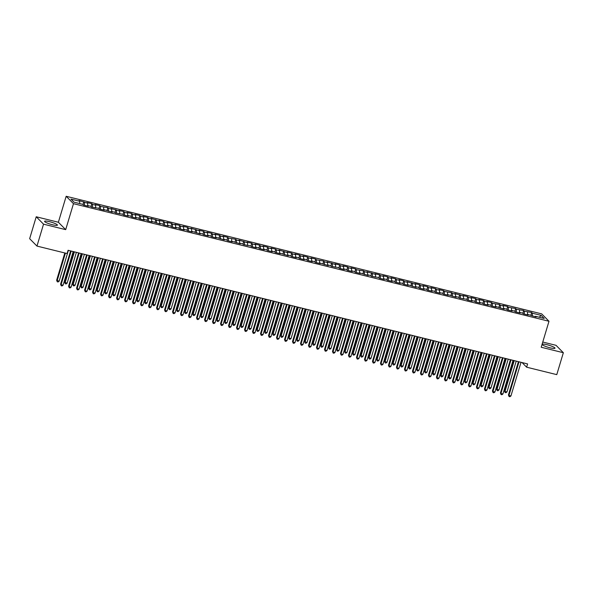 <?xml version="1.0" encoding="UTF-8"?>
<svg xmlns="http://www.w3.org/2000/svg" width="593" height="593" viewBox="0 0 593 593"><rect width="100%" height="100%" fill="white"/><g stroke="black" fill="none" stroke-linecap="round" stroke-linejoin="round"><path stroke-width="0.89" d="M52.54 224.777A6.701 1.097 16.7 0 0 57.417 225.147A6.701 1.097 16.7 0 0 49.456 221.663A6.701 1.097 16.7 0 0 44.579 221.293A6.701 1.097 16.7 0 0 52.54 224.777M550.119 347.832A6.701 1.097 16.7 0 0 554.996 348.202A6.701 1.097 16.7 0 0 547.035 344.718A6.701 1.097 16.7 0 0 542.158 344.348A6.701 1.097 16.7 0 0 550.119 347.832M36.225 216.771L43.541 224.169L65.69 229.647L58.373 222.249L36.225 216.771L29.65 238.69L36.966 246.08L67.113 253.537L68.084 250.29L527.6 363.932L526.628 367.186L556.775 374.635L563.35 352.724L556.034 345.326L542.758 342.042M58.373 222.249L66.171 196.276L541.676 313.875L548.992 321.273L73.48 203.673L66.171 196.276M539.252 317.233L541.172 315.38L532.373 313.208L531.676 312.496L524.382 311.229L523.678 310.517L516.384 309.249L515.68 308.538L508.386 307.27L507.682 306.566L502.886 305.373L503.583 306.084L500.388 305.291L499.684 304.587L492.39 303.32L491.686 302.608L486.89 301.422L487.594 302.134L484.392 301.34L483.695 300.629L478.892 299.443L479.596 300.154L476.394 299.361L475.697 298.65L470.894 297.464L471.598 298.175L468.396 297.382L467.699 296.67L462.896 295.484L463.6 296.196L454.905 293.513L455.602 294.217L452.407 293.431L451.703 292.72L444.409 291.452L443.705 290.74L438.909 289.554L439.613 290.266L436.411 289.473L435.707 288.761L430.911 287.575L431.615 288.287L428.413 287.494L427.709 286.782L422.913 285.596L423.617 286.308L420.415 285.515L419.718 284.81L414.915 283.617L415.619 284.329L406.917 281.645L407.621 282.35L404.426 281.564L403.722 280.852L398.926 279.666L399.623 280.378L396.428 279.585L395.724 278.873L390.928 277.687L391.625 278.399L388.43 277.606L387.726 276.894L382.93 275.708L383.627 276.42L380.432 275.626L379.728 274.915L374.932 273.729L375.636 274.44L366.934 271.757L367.638 272.461L364.436 271.676L363.739 270.964L356.437 269.696L355.741 268.985L350.937 267.799L351.642 268.51L348.439 267.717L347.743 267.006L342.939 265.82L343.644 266.531L340.449 265.738L339.745 265.027L334.949 263.841L335.645 264.552L326.951 261.869L327.647 262.573L324.453 261.787L323.748 261.076L316.454 259.808L315.75 259.097L310.954 257.911L311.659 258.622L308.456 257.829L307.752 257.117L302.956 255.931L303.66 256.643L300.458 255.85L299.761 255.138L294.958 253.952L295.662 254.664L292.46 253.871L291.763 253.167L286.96 251.973L287.664 252.685L278.969 250.001L279.666 250.706L276.471 249.92L275.767 249.208L270.971 248.022L271.668 248.734L268.473 247.941L267.769 247.229L262.973 246.043L263.67 246.755L260.475 245.962L259.771 245.25L254.975 244.064L255.679 244.776L252.477 243.982L251.773 243.271L246.977 242.085L247.681 242.796L238.979 240.113L239.683 240.817L236.481 240.032L235.784 239.32L228.483 238.052L227.786 237.341L222.983 236.155L223.687 236.866L220.492 236.073L219.788 235.362L214.992 234.176L215.689 234.887L212.494 234.094L211.79 233.383L206.994 232.197L207.691 232.908L204.496 232.115L203.792 231.411L198.996 230.217L199.7 230.929L190.998 228.246L191.702 228.95L188.5 228.164L187.796 227.453L183 226.267L183.704 226.978L180.502 226.185L179.805 225.473L175.002 224.287L175.706 224.999L172.504 224.206L171.807 223.494L167.004 222.308L167.708 223.02L164.513 222.227L163.809 221.523L159.013 220.329L159.71 221.041L151.015 218.357L151.712 219.062L148.517 218.276L147.813 217.564L143.017 216.378L143.714 217.09L140.519 216.297L139.815 215.585L135.019 214.399L135.723 215.111L132.521 214.318L131.816 213.606L127.021 212.42L127.725 213.132L124.523 212.338L123.826 211.627L119.023 210.441L119.727 211.152L111.024 208.469L111.729 209.173L108.526 208.388L107.83 207.676L100.536 206.408L99.832 205.697L95.036 204.511L95.732 205.222L92.538 204.429L91.833 203.718L87.038 202.532L87.734 203.243L79.039 200.553L79.744 201.264L79.632 203.562M541.172 315.38L544.218 318.456L535.42 316.284L535.094 316.736M79.744 201.264L70.945 199.085L73.984 202.169L82.783 204.34L83.487 205.052L88.283 206.238L87.586 205.526L90.781 206.32L91.485 207.031L98.779 208.299L99.483 209.01L104.279 210.196L103.575 209.485L112.277 212.168L111.573 211.464L114.775 212.25L115.472 212.961L122.773 214.229L123.47 214.94L128.273 216.126L127.569 215.415L130.764 216.208L131.468 216.919L136.264 218.105L135.567 217.394L138.762 218.187L139.466 218.899L144.262 220.085L143.565 219.373L146.76 220.166L147.464 220.87L152.26 222.064L151.556 221.352L160.258 224.035L159.554 223.331L162.756 224.117L163.46 224.829L168.256 226.015L167.552 225.303L170.754 226.096L171.451 226.808L176.254 227.994L175.55 227.282L178.752 228.075L179.449 228.787L184.253 229.973L183.548 229.261L186.743 230.054L187.447 230.759L192.243 231.952L191.546 231.24L200.241 233.924L199.544 233.219L202.739 234.005L203.443 234.717L208.239 235.903L207.543 235.191L210.737 235.984L211.442 236.696L216.237 237.882L215.533 237.17L224.236 239.861L223.531 239.149L226.734 239.943L227.43 240.654L232.234 241.84L231.529 241.129L240.232 243.812L239.528 243.108L242.73 243.893L243.426 244.605L250.72 245.873L251.425 246.584L256.22 247.77L255.524 247.059L258.718 247.852L259.423 248.563L264.219 249.749L263.522 249.038L266.717 249.831L267.421 250.542L272.217 251.728L271.512 251.017L274.715 251.81L275.419 252.514L280.215 253.708L279.511 252.996L288.213 255.679L287.509 254.975L290.711 255.761L291.408 256.472L296.211 257.659L295.507 256.947L298.709 257.74L299.406 258.452L304.209 259.638L303.505 258.926L306.7 259.719L307.404 260.431L312.2 261.617L311.503 260.905L314.698 261.698L315.402 262.41L320.198 263.596L319.501 262.884L328.196 265.568L327.499 264.863L330.694 265.649L331.398 266.361L338.692 267.628L339.396 268.34L344.192 269.526L343.488 268.814L346.69 269.607L347.387 270.319L352.19 271.505L351.486 270.793L354.688 271.587L355.385 272.298L360.188 273.484L359.484 272.773L368.186 275.456L367.482 274.752L370.677 275.537L371.381 276.249L378.675 277.517L379.379 278.228L384.175 279.414L383.478 278.703L386.673 279.496L387.377 280.207L392.173 281.393L391.469 280.682L394.671 281.475L395.375 282.186L400.171 283.372L399.467 282.661L402.669 283.454L403.373 284.158L408.169 285.352L407.465 284.64L416.167 287.323L415.463 286.619L418.665 287.405L419.362 288.116L424.165 289.302L423.461 288.591L426.656 289.384L427.36 290.096L432.156 291.282L431.459 290.57L434.654 291.363L435.358 292.075L440.154 293.261L439.457 292.549L442.652 293.342L443.356 294.054L448.152 295.24L447.456 294.528L456.15 297.212L455.446 296.507L458.648 297.293L459.353 298.005L466.647 299.272L467.343 299.984L472.147 301.17L471.442 300.458L474.645 301.251L475.341 301.963L480.145 303.149L479.44 302.437L482.643 303.231L483.339 303.942L488.143 305.128L487.439 304.417L490.633 305.21L491.338 305.914L496.133 307.107L495.437 306.396L504.132 309.079L503.435 308.375L506.63 309.161L507.334 309.872L512.13 311.058L511.425 310.347L514.628 311.14L515.332 311.851L520.128 313.037L519.424 312.326L522.626 313.119L523.33 313.83L528.126 315.016L527.422 314.305L536.124 316.996L535.42 316.284M84.54 202.45L84.414 205.282M87.734 203.243L87.631 205.541M92.538 204.429L92.404 207.261M95.732 205.222L95.629 207.52M87.586 205.526L87.253 205.986M100.536 206.408L100.402 209.233M103.731 207.194L103.627 209.499M95.577 207.506L95.251 207.958M108.526 208.388L108.4 211.212M111.729 209.173L111.625 211.471M103.575 209.485L103.249 209.937M116.524 210.359L116.398 213.191M119.727 211.152L119.623 213.45M111.573 211.464L111.247 211.916M124.523 212.338L124.397 215.17M127.725 213.132L127.621 215.429M119.571 213.443L119.245 213.895M132.521 214.318L132.395 217.149M135.723 215.111L135.619 217.409M127.569 215.415L127.243 215.874M140.519 216.297L140.393 219.121M143.714 217.09L143.61 219.388M135.567 217.394L135.234 217.853M148.517 218.276L148.383 221.1M151.712 219.062L151.608 221.359M143.565 219.373L143.232 219.825M156.515 220.248L156.382 223.079M159.71 221.041L159.606 223.339M151.556 221.352L151.23 221.804M164.513 222.227L164.38 225.058M167.708 223.02L167.604 225.318M159.554 223.331L159.228 223.783M172.504 224.206L172.378 227.037M175.706 224.999L175.602 227.297M167.552 225.303L167.226 225.763M180.502 226.185L180.376 229.017M183.704 226.978L183.6 229.276M175.55 227.282L175.224 227.742M188.5 228.164L188.374 230.988M191.702 228.95L191.598 231.255M183.548 229.261L183.222 229.713M196.498 230.136L196.372 232.967M199.7 230.929L199.589 233.227M191.546 231.24L191.22 231.693M204.496 232.115L204.37 234.947M207.691 232.908L207.587 235.206M199.544 233.219L199.211 233.672M212.494 234.094L212.361 236.926M215.689 234.887L215.585 237.185M207.543 235.191L207.209 235.651M220.492 236.073L220.359 238.905M223.687 236.866L223.583 239.164M215.533 237.17L215.207 237.63M228.483 238.052L228.357 240.877M231.685 238.838L231.581 241.143M223.531 239.149L223.205 239.602M236.481 240.032L236.355 242.856M239.683 240.817L239.579 243.115M231.529 241.129L231.203 241.581M244.479 242.003L244.353 244.835M247.681 242.796L247.577 245.094M239.528 243.108L239.201 243.56M252.477 243.982L252.351 246.814M255.679 244.776L255.576 247.073M247.526 245.087L247.199 245.539M260.475 245.962L260.349 248.793M263.67 246.755L263.566 249.053M255.524 247.059L255.19 247.518M268.473 247.941L268.34 250.765M271.668 248.734L271.564 251.032M263.522 249.038L263.188 249.497M276.471 249.92L276.338 252.744M279.666 250.706L279.562 253.011M271.512 251.017L271.186 251.469M284.47 251.892L284.336 254.723M287.664 252.685L287.561 254.983M279.511 252.996L279.184 253.448M292.46 253.871L292.334 256.702M295.662 254.664L295.559 256.962M287.509 254.975L287.182 255.427M300.458 255.85L300.332 258.681M303.66 256.643L303.557 258.941M295.507 256.947L295.181 257.406M308.456 257.829L308.33 260.661M311.659 258.622L311.555 260.92M303.505 258.926L303.179 259.386M316.454 259.808L316.328 262.632M319.657 260.594L319.545 262.899M311.503 260.905L311.177 261.357M324.453 261.787L324.327 264.611M327.647 262.573L327.544 264.871M319.501 262.884L319.167 263.336M332.451 263.759L332.317 266.591M335.645 264.552L335.542 266.85M327.499 264.863L327.166 265.316M340.449 265.738L340.315 268.57M343.644 266.531L343.54 268.829M335.49 266.843L335.164 267.295M348.439 267.717L348.313 270.549M351.642 268.51L351.538 270.808M343.488 268.814L343.162 269.274M356.437 269.696L356.311 272.521M359.64 270.482L359.536 272.787M351.486 270.793L351.16 271.253M364.436 271.676L364.31 274.5M367.638 272.461L367.534 274.759M359.484 272.773L359.158 273.225M372.434 273.647L372.308 276.479M375.636 274.44L375.532 276.738M367.482 274.752L367.156 275.204M380.432 275.626L380.306 278.458M383.627 276.42L383.523 278.717M375.48 276.731L375.147 277.183M388.43 277.606L388.296 280.437M391.625 278.399L391.521 280.697M383.478 278.703L383.145 279.162M396.428 279.585L396.294 282.409M399.623 280.378L399.519 282.676M391.469 280.682L391.143 281.141M404.426 281.564L404.293 284.388M407.621 282.35L407.517 284.655M399.467 282.661L399.141 283.113M412.417 283.536L412.291 286.367M415.619 284.329L415.515 286.627M407.465 284.64L407.139 285.092M420.415 285.515L420.289 288.346M423.617 286.308L423.513 288.606M415.463 286.619L415.137 287.071M428.413 287.494L428.287 290.325M431.615 288.287L431.511 290.585M423.461 288.591L423.135 289.05M436.411 289.473L436.285 292.305M439.613 290.266L439.502 292.564M431.459 290.57L431.133 291.03M444.409 291.452L444.283 294.276M447.604 292.238L447.5 294.543M439.457 292.549L439.124 293.001M452.407 293.431L452.274 296.255M455.602 294.217L455.498 296.515M447.456 294.528L447.122 294.98M460.405 295.403L460.272 298.235M463.6 296.196L463.496 298.494M455.446 296.507L455.12 296.96M468.396 297.382L468.27 300.214M471.598 298.175L471.494 300.473M463.444 298.487L463.118 298.939M476.394 299.361L476.268 302.193M479.596 300.154L479.492 302.452M471.442 300.458L471.116 300.918M484.392 301.34L484.266 304.165M487.594 302.134L487.49 304.431M479.44 302.437L479.114 302.897M492.39 303.32L492.264 306.144M495.592 304.105L495.489 306.403M487.439 304.417L487.112 304.869M500.388 305.291L500.262 308.123M503.583 306.084L503.479 308.382M495.437 306.396L495.103 306.848M508.386 307.27L508.253 310.102M511.581 308.063L511.477 310.361M503.435 308.375L503.101 308.827M516.384 309.249L516.251 312.081M519.579 310.043L519.475 312.341M511.425 310.347L511.099 310.806M524.382 311.229L524.249 314.06M527.577 312.022L527.473 314.32M519.424 312.326L519.097 312.785M532.373 313.208L532.247 316.032M527.422 314.305L527.095 314.757M43.541 224.169L36.966 246.08M548.992 321.273L541.201 347.246L563.35 352.724M65.69 229.647L73.48 203.673M522.062 362.568L526.628 367.186M531.676 312.496L530.831 315.306M523.678 310.517L522.833 313.326M515.68 308.538L514.835 311.355M507.682 306.566L506.837 309.376M499.684 304.587L498.839 307.396M491.686 302.608L490.848 305.417M483.695 300.629L482.85 303.438M475.697 298.65L474.852 301.466M467.699 296.67L466.854 299.487M459.701 294.699L458.856 297.508M451.703 292.72L450.858 295.529M443.705 290.74L442.86 293.55M435.707 288.761L434.869 291.578M427.709 286.782L426.871 289.599M419.718 284.81L418.873 287.62M411.72 282.831L410.875 285.641M403.722 280.852L402.877 283.662M395.724 278.873L394.879 281.682M387.726 276.894L386.881 279.711M379.728 274.915L378.883 277.732M371.729 272.943L370.892 275.752M363.739 270.964L362.894 273.773M355.741 268.985L354.896 271.794M347.743 267.006L346.898 269.822M339.745 265.027L338.899 267.843M331.746 263.055L330.901 265.864M323.748 261.076L322.903 263.885M315.75 259.097L314.913 261.906M307.752 257.117L306.915 259.927M299.761 255.138L298.916 257.955M291.763 253.167L290.918 255.976M283.765 251.187L282.92 253.997M275.767 249.208L274.922 252.018M267.769 247.229L266.924 250.038M259.771 245.25L258.926 248.067M251.773 243.271L250.935 246.088M243.782 241.299L242.937 244.108M235.784 239.32L234.939 242.129M227.786 237.341L226.941 240.15M219.788 235.362L218.943 238.178M211.79 233.383L210.945 236.199M203.792 231.411L202.947 234.22M195.794 229.432L194.956 232.241M187.796 227.453L186.958 230.262M179.805 225.473L178.96 228.283M171.807 223.494L170.962 226.311M163.809 221.523L162.964 224.332M155.811 219.543L154.966 222.353M147.813 217.564L146.968 220.374M139.815 215.585L138.97 218.394M131.816 213.606L130.979 216.423M123.826 211.627L122.981 214.444M115.828 209.655L114.983 212.464M107.83 207.676L106.985 210.485M99.832 205.697L98.987 208.506M91.833 203.718L90.988 206.534M83.835 201.739L82.99 204.555M518.423 361.663L508.431 394.975L508.927 395.472L519.023 361.812M510.929 395.968L509.861 396.724L509.061 396.524L508.927 395.472L510.929 395.968L521.025 362.308M509.061 396.524L508.431 394.975M513.627 360.477L504.48 390.972L504.977 391.476L506.971 391.966L516.229 361.122M514.227 360.626L504.977 391.476L505.11 392.529L504.48 390.972M506.971 391.966L505.911 392.729L505.11 392.529M510.425 359.692L500.433 392.996L500.929 393.493L511.025 359.84M502.931 393.989L501.863 394.745L501.063 394.545L500.929 393.493L502.931 393.989L513.027 360.329M501.063 394.545L500.433 392.996M502.427 357.712L492.435 391.017L492.931 391.513L503.027 357.861M494.933 392.01L493.865 392.766L493.065 392.566L492.931 391.513L494.933 392.01L505.028 358.35M493.065 392.566L492.435 391.017M505.629 358.506L496.482 388.993L498.972 389.994L508.231 359.143M506.229 358.654L496.978 389.497L497.112 390.55L496.482 388.993M498.972 389.994L497.912 390.75L497.112 390.55M497.631 356.526L488.484 387.021L490.974 388.015L500.233 357.164M498.231 356.675L488.98 387.518L489.114 388.571L488.484 387.021M490.974 388.015L489.914 388.771L489.114 388.571M494.436 355.733L484.444 389.038L484.933 389.534L495.029 355.882M486.935 390.031L485.867 390.787L485.067 390.594L484.933 389.534L486.935 390.031L497.03 356.378M485.067 390.594L484.444 389.038M486.438 353.754L476.446 387.059L476.935 387.563L487.038 353.902M478.936 388.052L477.869 388.808L477.076 388.615L476.935 387.563L478.936 388.052L489.032 354.399M477.076 388.615L476.446 387.059M489.633 354.547L480.486 385.042L482.984 386.036L492.234 355.192M490.233 354.696L480.982 385.539L481.116 386.592L480.486 385.042M482.984 386.036L481.916 386.792L481.116 386.592M481.642 352.568L472.488 383.063L472.984 383.56L474.986 384.056L484.236 353.213M482.242 352.716L472.984 383.56L473.118 384.62L472.488 383.063M474.986 384.056L473.918 384.813L473.118 384.62M478.44 351.775L468.448 385.079L468.937 385.583L479.04 351.923M470.938 386.08L469.878 386.836L469.078 386.636L468.937 385.583L470.938 386.08L481.034 352.42M469.078 386.636L468.448 385.079M473.644 350.589L464.497 381.084L464.986 381.588L466.987 382.077L476.238 351.234M474.244 350.737L464.986 381.588L465.12 382.641L464.497 381.084M466.987 382.077L465.92 382.833L465.12 382.641M470.442 349.796L460.45 383.108L460.946 383.604L471.042 349.944M462.94 384.101L461.88 384.857L461.08 384.657L460.946 383.604L462.94 384.101L473.044 350.441M461.08 384.657L460.45 383.108M465.646 348.61L456.499 379.105L456.988 379.609L458.989 380.106L468.24 349.255M466.246 348.758L456.988 379.609L457.129 380.662L456.499 379.105M458.989 380.106L457.922 380.862L457.129 380.662M462.444 347.824L452.452 381.129L452.948 381.625L463.044 347.972M454.942 382.122L453.882 382.878L453.082 382.678L452.948 381.625L454.942 382.122L465.045 348.462M453.082 382.678L452.452 381.129M454.446 345.845L444.454 379.149L444.95 379.646L455.046 345.993M446.952 380.143L445.884 380.899L445.084 380.706L444.95 379.646L446.952 380.143L457.047 346.49M445.084 380.706L444.454 379.149M446.447 343.866L436.455 377.17L436.952 377.674L447.048 344.014M438.953 378.164L437.886 378.92L437.085 378.727L436.952 377.674L438.953 378.164L449.049 344.511M437.085 378.727L436.455 377.17M438.457 341.887L428.457 375.191L428.954 375.695L439.05 342.035M430.955 376.184L429.888 376.948L429.087 376.748L428.954 375.695L430.955 376.184L441.051 342.532M429.087 376.748L428.457 375.191M430.459 339.908L420.467 373.219L420.956 373.716L431.059 340.056M422.957 374.213L421.89 374.969L421.097 374.769L420.956 373.716L422.957 374.213L433.053 340.552M421.097 374.769L420.467 373.219M422.461 337.936L412.469 371.24L412.958 371.737L423.061 338.084M414.959 372.234L413.899 372.99L413.099 372.789L412.958 371.737L414.959 372.234L425.055 338.573M413.099 372.789L412.469 371.24M414.463 335.957L404.47 369.261L404.967 369.758L415.063 336.105M406.961 370.254L405.901 371.01L405.101 370.81L404.967 369.758L406.961 370.254L417.064 336.594M405.101 370.81L404.47 369.261M406.464 333.978L396.472 367.282L396.969 367.786L407.065 334.126M398.963 368.275L397.903 369.031L397.102 368.839L396.969 367.786L398.963 368.275L409.066 334.622M397.102 368.839L396.472 367.282M398.466 331.998L388.474 365.303L388.971 365.807L399.067 332.147M390.972 366.296L389.905 367.06L389.104 366.859L388.971 365.807L390.972 366.296L401.068 332.643M389.104 366.859L388.474 365.303M390.468 330.019L380.476 363.324L380.973 363.828L391.069 330.168M382.974 364.324L381.907 365.08L381.106 364.88L380.973 363.828L382.974 364.324L393.07 330.664M381.106 364.88L380.476 363.324M382.47 328.048L372.478 361.352L372.975 361.849L383.071 328.196M374.976 362.345L373.909 363.101L373.108 362.901L372.975 361.849L374.976 362.345L385.072 328.685M373.108 362.901L372.478 361.352M374.479 326.068L364.487 359.373L364.977 359.869L375.072 326.217M366.978 360.366L365.911 361.122L365.11 360.922L364.977 359.869L366.978 360.366L377.074 326.706M365.11 360.922L364.487 359.373M366.481 324.089L356.489 357.394L356.979 357.89L367.082 324.238M358.98 358.387L357.913 359.143L357.119 358.95L356.979 357.89L358.98 358.387L369.076 324.734M357.119 358.95L356.489 357.394M358.483 322.11L348.491 355.415L348.981 355.919L359.084 322.258M350.982 356.408L349.922 357.164L349.121 356.971L348.981 355.919L350.982 356.408L361.078 322.755M349.121 356.971L348.491 355.415M350.485 320.131L340.493 353.435L340.99 353.939L351.086 320.279M342.984 354.436L341.924 355.192L341.123 354.992L340.99 353.939L342.984 354.436L353.087 320.776M341.123 354.992L340.493 353.435M342.487 318.152L332.495 351.464L332.992 351.96L343.088 318.3M334.986 352.457L333.926 353.213L333.125 353.013L332.992 351.96L334.986 352.457L345.089 318.797M333.125 353.013L332.495 351.464M334.489 316.18L324.497 349.485L324.994 349.981L335.089 316.328M326.995 350.478L325.928 351.234L325.127 351.034L324.994 349.981L326.995 350.478L337.091 316.818M325.127 351.034L324.497 349.485M326.491 314.201L316.499 347.505L316.996 348.002L327.091 314.349M318.997 348.499L317.93 349.255L317.129 349.062L316.996 348.002L318.997 348.499L329.093 314.846M317.129 349.062L316.499 347.505M318.5 312.222L308.501 345.526L308.997 346.03L319.093 312.37M310.999 346.52L309.931 347.276L309.131 347.083L308.997 346.03L310.999 346.52L321.095 312.867M309.131 347.083L308.501 345.526M310.502 310.243L300.51 343.547L300.999 344.051L311.103 310.391M303.001 344.54L301.933 345.304L301.14 345.104L300.999 344.051L303.001 344.54L313.097 310.888M301.14 345.104L300.51 343.547M302.504 308.264L292.512 341.575L293.001 342.072L303.105 308.412M295.003 342.569L293.943 343.325L293.142 343.125L293.001 342.072L295.003 342.569L305.099 308.909M293.142 343.125L292.512 341.575M294.506 306.292L284.514 339.596L285.011 340.093L295.106 306.44M287.005 340.59L285.945 341.346L285.144 341.145L285.011 340.093L287.005 340.59L297.108 306.929M285.144 341.145L284.514 339.596M286.508 304.313L276.516 337.617L277.013 338.114L287.108 304.461M279.006 338.61L277.947 339.366L277.146 339.166L277.013 338.114L279.006 338.61L289.11 304.95M277.146 339.166L276.516 337.617M278.51 302.334L268.518 335.638L269.014 336.135L279.11 302.482M271.016 336.631L269.948 337.387L269.148 337.195L269.014 336.135L271.016 336.631L281.112 302.979M269.148 337.195L268.518 335.638M270.512 300.354L260.52 333.659L261.016 334.163L271.112 300.503M263.018 334.652L261.95 335.408L261.15 335.215L261.016 334.163L263.018 334.652L273.114 300.999M261.15 335.215L260.52 333.659M262.514 298.375L252.522 331.68L253.018 332.184L263.114 298.524M255.02 332.68L253.952 333.436L253.152 333.236L253.018 332.184L255.02 332.68L265.115 299.02M253.152 333.236L252.522 331.68M254.523 296.396L244.531 329.708L245.02 330.205L255.116 296.544M247.022 330.701L245.954 331.457L245.154 331.257L245.02 330.205L247.022 330.701L257.117 297.041M245.154 331.257L244.531 329.708M246.525 294.424L236.533 327.729L237.022 328.226L247.125 294.573M239.023 328.722L237.956 329.478L237.163 329.278L237.022 328.226L239.023 328.722L249.119 295.062M237.163 329.278L236.533 327.729M238.527 292.445L228.535 325.75L229.024 326.246L239.127 292.594M231.025 326.743L229.965 327.499L229.165 327.306L229.024 326.246L231.025 326.743L241.121 293.09M229.165 327.306L228.535 325.75M230.529 290.466L220.537 323.771L221.033 324.275L231.129 290.614M223.027 324.764L221.967 325.52L221.167 325.327L221.033 324.275L223.027 324.764L233.131 291.111M221.167 325.327L220.537 323.771M222.531 288.487L212.539 321.791L213.035 322.296L223.131 288.635M215.029 322.785L213.969 323.548L213.169 323.348L213.035 322.296L215.029 322.785L225.132 289.132M213.169 323.348L212.539 321.791M214.533 286.508L204.541 319.82L205.037 320.316L215.133 286.656M207.039 320.813L205.971 321.569L205.171 321.369L205.037 320.316L207.039 320.813L217.134 287.153M205.171 321.369L204.541 319.82M206.534 284.536L196.542 317.841L197.039 318.337L207.135 284.684M199.04 318.834L197.973 319.59L197.172 319.39L197.039 318.337L199.04 318.834L209.136 285.174M197.172 319.39L196.542 317.841M198.544 282.557L188.544 315.861L189.041 316.358L199.137 282.705M191.042 316.855L189.975 317.611L189.174 317.411L189.041 316.358L191.042 316.855L201.138 283.195M189.174 317.411L188.544 315.861M190.546 280.578L180.554 313.882L181.043 314.386L191.146 280.726M183.044 314.876L181.977 315.632L181.176 315.439L181.043 314.386L183.044 314.876L193.14 281.223M181.176 315.439L180.554 313.882M182.548 278.599L172.556 311.903L173.045 312.407L183.148 278.747M175.046 312.896L173.986 313.66L173.186 313.46L173.045 312.407L175.046 312.896L185.142 279.244M173.186 313.46L172.556 311.903M174.55 276.62L164.558 309.924L165.054 310.428L175.15 276.768M167.048 310.925L165.988 311.681L165.188 311.481L165.054 310.428L167.048 310.925L177.151 277.265M165.188 311.481L164.558 309.924M457.648 346.638L448.501 377.133L450.991 378.126L460.25 347.276M458.248 346.786L448.99 377.63L449.131 378.682L448.501 377.133M450.991 378.126L449.931 378.883L449.131 378.682M449.65 344.659L440.503 375.154L442.993 376.147L452.251 345.304M450.25 344.807L440.999 375.651L441.133 376.703L440.503 375.154M442.993 376.147L441.933 376.903L441.133 376.703M441.652 342.68L432.505 373.175L434.995 374.168L444.253 343.325M442.252 342.828L433.001 373.672L433.135 374.732L432.505 373.175M434.995 374.168L433.935 374.924L433.135 374.732M433.653 340.701L424.506 371.196L425.003 371.7L427.004 372.189L436.255 341.346M434.254 340.849L425.003 371.7L425.137 372.752L424.506 371.196M427.004 372.189L425.937 372.945L425.137 372.752M425.663 338.722L416.508 369.217L417.005 369.721L419.006 370.21L428.257 339.366M426.256 338.87L417.005 369.721L417.138 370.773L416.508 369.217M419.006 370.21L417.939 370.973L417.138 370.773M417.665 336.75L408.51 367.245L411.008 368.238L420.259 337.387M418.265 336.898L409.007 367.742L409.14 368.794L408.51 367.245M411.008 368.238L409.941 368.994L409.14 368.794M409.667 334.771L400.52 365.266L403.01 366.259L412.261 335.408M410.267 334.919L401.009 365.762L401.142 366.815L400.52 365.266M403.01 366.259L401.943 367.015L401.142 366.815M401.669 332.792L392.522 363.287L395.012 364.28L404.27 333.436M402.269 332.94L393.011 363.783L393.152 364.836L392.522 363.287M395.012 364.28L393.945 365.036L393.152 364.836M393.67 330.812L384.523 361.307L387.014 362.301L396.272 331.457M394.271 330.961L385.02 361.804L385.154 362.864L384.523 361.307M387.014 362.301L385.954 363.057L385.154 362.864M385.672 328.833L376.525 359.328L377.022 359.832L379.016 360.322L388.274 329.478M386.273 328.982L377.022 359.832L377.155 360.885L376.525 359.328M379.016 360.322L377.956 361.078L377.155 360.885M377.674 326.854L368.527 357.349L371.018 358.35L380.276 327.499M378.275 327.002L369.024 357.853L369.157 358.906L368.527 357.349M371.018 358.35L369.958 359.106L369.157 358.906M369.676 324.882L360.529 355.377L363.027 356.371L372.278 325.52M370.277 325.031L361.026 355.874L361.159 356.927L360.529 355.377M363.027 356.371L361.96 357.127L361.159 356.927M361.686 322.903L352.531 353.398L353.028 353.895L355.029 354.392L364.28 323.548M362.286 323.052L353.028 353.895L353.161 354.948L352.531 353.398M355.029 354.392L353.962 355.148L353.161 354.948M353.687 320.924L344.54 351.419L345.03 351.916L347.031 352.412L356.282 321.569M354.288 321.072L345.03 351.916L345.163 352.976L344.54 351.419M347.031 352.412L345.964 353.169L345.163 352.976M345.689 318.945L336.542 349.44L337.032 349.944L339.033 350.433L348.284 319.59M346.29 319.093L337.032 349.944L337.172 350.997L336.542 349.44M339.033 350.433L337.966 351.189L337.172 350.997M337.691 316.966L328.544 347.461L329.033 347.965L331.035 348.454L340.293 317.611M338.292 317.114L329.033 347.965L329.174 349.018L328.544 347.461M331.035 348.454L329.975 349.218L329.174 349.018M329.693 314.994L320.546 345.489L323.037 346.482L332.295 315.632M330.294 315.142L321.043 345.986L321.176 347.038L320.546 345.489M323.037 346.482L321.977 347.239L321.176 347.038M321.695 313.015L312.548 343.51L315.039 344.503L324.297 313.653M322.296 313.163L313.045 344.007L313.178 345.059L312.548 343.51M315.039 344.503L313.979 345.259L313.178 345.059M313.697 311.036L304.55 341.531L307.048 342.524L316.299 311.681M314.297 311.184L305.047 342.028L305.18 343.08L304.55 341.531M307.048 342.524L305.981 343.28L305.18 343.08M305.706 309.057L296.552 339.552L297.049 340.056L299.05 340.545L308.301 309.702M306.299 309.205L297.049 340.056L297.182 341.108L296.552 339.552M299.05 340.545L297.982 341.301L297.182 341.108M297.708 307.078L288.554 337.573L289.05 338.077L291.052 338.566L300.303 307.723M298.309 307.226L289.05 338.077L289.184 339.129L288.554 337.573M291.052 338.566L289.984 339.329L289.184 339.129M289.71 305.106L280.563 335.594L283.054 336.594L292.305 305.743M290.311 305.254L281.052 336.098L281.186 337.15L280.563 335.594M283.054 336.594L281.986 337.35L281.186 337.15M281.712 303.127L272.565 333.622L275.056 334.615L284.314 303.764M282.312 303.275L273.054 334.118L273.195 335.171L272.565 333.622M275.056 334.615L273.988 335.371L273.195 335.171M273.714 301.148L264.567 331.643L267.058 332.636L276.316 301.793M274.314 301.296L265.064 332.139L265.197 333.192L264.567 331.643M267.058 332.636L265.998 333.392L265.197 333.192M265.716 299.168L256.569 329.664L259.059 330.657L268.318 299.813M266.316 299.317L257.065 330.16L257.199 331.22L256.569 329.664M259.059 330.657L257.999 331.413L257.199 331.22M257.718 297.189L248.571 327.684L249.067 328.188L251.061 328.678L260.32 297.834M258.318 297.338L249.067 328.188L249.201 329.241L248.571 327.684M251.061 328.678L250.001 329.434L249.201 329.241M249.72 295.21L240.573 325.705L243.071 326.706L252.321 295.855M250.32 295.358L241.069 326.209L241.203 327.262L240.573 325.705M243.071 326.706L242.003 327.462L241.203 327.262M241.729 293.238L232.575 323.734L235.073 324.727L244.323 293.876M242.329 293.387L233.071 324.23L233.205 325.283L232.575 323.734M235.073 324.727L234.005 325.483L233.205 325.283M233.731 291.259L224.584 321.754L225.073 322.251L227.075 322.748L236.325 291.904M234.331 291.408L225.073 322.251L225.207 323.304L224.584 321.754M227.075 322.748L226.007 323.504L225.207 323.304M225.733 289.28L216.586 319.775L217.075 320.272L219.076 320.769L228.327 289.925M226.333 289.428L217.075 320.272L217.216 321.332L216.586 319.775M219.076 320.769L218.009 321.525L217.216 321.332M217.735 287.301L208.588 317.796L209.077 318.3L211.078 318.789L220.337 287.946M218.335 287.449L209.077 318.3L209.218 319.353L208.588 317.796M211.078 318.789L210.018 319.545L209.218 319.353M209.737 285.322L200.59 315.817L201.086 316.321L203.08 316.81L212.338 285.967M210.337 285.47L201.086 316.321L201.22 317.374L200.59 315.817M203.08 316.81L202.02 317.574L201.22 317.374M201.739 283.35L192.592 313.845L195.082 314.839L204.34 283.988M202.339 283.498L193.088 314.342L193.222 315.394L192.592 313.845M195.082 314.839L194.022 315.595L193.222 315.394M193.741 281.371L184.593 311.866L187.091 312.859L196.342 282.009M194.341 281.519L185.09 312.363L185.224 313.415L184.593 311.866M187.091 312.859L186.024 313.615L185.224 313.415M185.75 279.392L176.595 309.887L177.092 310.384L179.093 310.88L188.344 280.037M186.343 279.54L177.092 310.384L177.225 311.436L176.595 309.887M179.093 310.88L178.026 311.636L177.225 311.436M177.752 277.413L168.597 307.908L169.094 308.404L171.095 308.901L180.346 278.058M178.352 277.561L169.094 308.404L169.227 309.464L168.597 307.908M171.095 308.901L170.028 309.657L169.227 309.464M169.754 275.434L160.607 305.929L161.096 306.433L163.097 306.922L172.348 276.079M170.354 275.582L161.096 306.433L161.229 307.485L160.607 305.929M163.097 306.922L162.03 307.685L161.229 307.485M166.551 274.648L156.559 307.952L157.056 308.449L167.152 274.796M159.05 308.946L157.99 309.702L157.189 309.502L157.056 308.449L159.05 308.946L169.153 275.285M157.189 309.502L156.559 307.952M161.756 273.462L152.609 303.95L155.099 304.95L164.357 274.099M162.356 273.61L153.098 304.454L153.239 305.506L152.609 303.95M155.099 304.95L154.032 305.706L153.239 305.506M158.553 272.669L148.561 305.973L149.058 306.47L159.154 272.817M151.059 306.966L149.992 307.723L149.191 307.522L149.058 306.47L151.059 306.966L161.155 273.306M149.191 307.522L148.561 305.973M153.757 271.483L144.61 301.978L147.101 302.971L156.359 272.12M154.358 271.631L145.107 302.474L145.241 303.527L144.61 301.978M147.101 302.971L146.041 303.727L145.241 303.527M150.555 270.69L140.563 303.994L141.06 304.491L151.156 270.838M143.061 304.987L141.994 305.743L141.193 305.551L141.06 304.491L143.061 304.987L153.157 271.335M141.193 305.551L140.563 303.994M145.759 269.504L136.612 299.999L139.103 300.992L148.361 270.149M146.36 269.652L137.109 300.495L137.242 301.548L136.612 299.999M139.103 300.992L138.043 301.748L137.242 301.548M142.557 268.711L132.565 302.015L133.062 302.519L143.158 268.859M135.063 303.008L133.996 303.764L133.195 303.572L133.062 302.519L135.063 303.008L145.159 269.355M133.195 303.572L132.565 302.015M137.761 267.525L128.614 298.02L131.105 299.013L140.363 268.169M138.362 267.673L129.111 298.516L129.244 299.576L128.614 298.02M131.105 299.013L130.045 299.769L129.244 299.576M134.567 266.731L124.574 300.036L125.064 300.54L135.16 266.88M127.065 301.036L125.998 301.793L125.197 301.592L125.064 300.54L127.065 301.036L137.161 267.376M125.197 301.592L124.574 300.036M129.763 265.545L120.616 296.04L121.113 296.544L123.114 297.034L132.365 266.19M130.364 265.694L121.113 296.544L121.246 297.597L120.616 296.04M123.114 297.034L122.047 297.79L121.246 297.597M126.568 264.752L116.576 298.064L117.066 298.561L127.169 264.901M119.067 299.057L118 299.813L117.206 299.613L117.066 298.561L119.067 299.057L129.163 265.397M117.206 299.613L116.576 298.064M121.773 263.566L112.618 294.061L113.115 294.565L115.116 295.055L124.367 264.211M122.373 263.715L113.115 294.565L113.248 295.618L112.618 294.061M115.116 295.055L114.049 295.818L113.248 295.618M118.57 262.781L108.578 296.085L109.068 296.582L119.171 262.929M111.069 297.078L110.009 297.834L109.208 297.634L109.068 296.582L111.069 297.078L121.165 263.418M109.208 297.634L108.578 296.085M113.774 261.595L104.627 292.09L107.118 293.083L116.369 262.232M114.375 261.743L105.117 292.586L105.25 293.639L104.627 292.09M107.118 293.083L106.051 293.839L105.25 293.639M110.572 260.801L100.58 294.106L101.077 294.602L111.173 260.95M103.071 295.099L102.011 295.855L101.21 295.662L101.077 294.602L103.071 295.099L113.174 261.446M101.21 295.662L100.58 294.106M105.776 259.615L96.629 290.11L97.119 290.607L99.12 291.104L108.371 260.26M106.377 259.764L97.119 290.607L97.259 291.66L96.629 290.11M99.12 291.104L98.053 291.86L97.259 291.66M102.574 258.822L92.582 292.127L93.079 292.631L103.175 258.971M95.073 293.12L94.013 293.876L93.212 293.683L93.079 292.631L95.073 293.12L105.176 259.467M93.212 293.683L92.582 292.127M97.778 257.636L88.631 288.131L91.122 289.125L100.38 258.281M98.379 257.785L89.12 288.628L89.261 289.68L88.631 288.131M91.122 289.125L90.062 289.881L89.261 289.68M94.576 256.843L84.584 290.147L85.081 290.652L95.177 256.991M87.082 291.141L86.015 291.904L85.214 291.704L85.081 290.652L87.082 291.141L97.178 257.488M85.214 291.704L84.584 290.147M89.78 255.657L80.633 286.152L81.13 286.656L83.124 287.145L92.382 256.302M90.381 255.805L81.13 286.656L81.263 287.709L80.633 286.152M83.124 287.145L82.064 287.901L81.263 287.709M86.578 254.864L76.586 288.176L77.083 288.672L87.178 255.012M79.084 289.169L78.017 289.925L77.216 289.725L77.083 288.672L79.084 289.169L89.18 255.509M77.216 289.725L76.586 288.176M81.782 253.678L72.635 284.173L73.132 284.677L75.126 285.166L84.384 254.323M82.383 253.826L73.132 284.677L73.265 285.73L72.635 284.173M75.126 285.166L74.066 285.93L73.265 285.73M78.587 252.892L68.588 286.197L69.085 286.693L79.18 253.041M71.086 287.19L70.018 287.946L69.218 287.746L69.085 286.693L71.086 287.19L81.182 253.53M69.218 287.746L68.588 286.197M73.784 251.706L64.637 282.201L67.135 283.195L76.386 252.344M74.384 251.855L65.134 282.698L65.267 283.75L64.637 282.201M67.135 283.195L66.068 283.951L65.267 283.75M70.589 250.913L60.597 284.217L61.086 284.714L71.19 251.061M63.088 285.211L62.02 285.967L61.22 285.767L61.086 284.714L63.088 285.211L73.184 251.551M61.22 285.767L60.597 284.217M64.815 252.974L56.639 280.222L59.137 281.215L68.388 250.365M65.415 253.122L57.136 280.719L57.269 281.771L56.639 280.222M59.137 281.215L58.07 281.971L57.269 281.771"/></g></svg>
